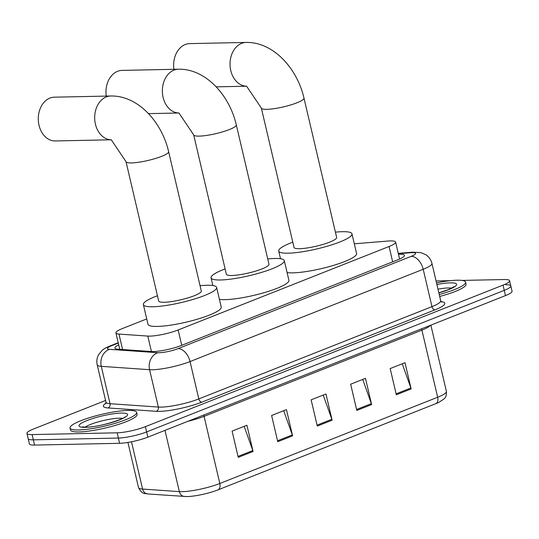 <?xml version="1.0" encoding="UTF-8"?>
<svg xmlns="http://www.w3.org/2000/svg" width="539" height="539" viewBox="0 0 539 539"><rect width="100%" height="100%" fill="white"/><g stroke="black" fill="none" stroke-linecap="round" stroke-linejoin="round"><path stroke-width="0.81" d="M146.723 318.926L122.461 328.527A20.522 3.632 -13.2 0 0 115.912 332.934A20.522 3.632 -13.2 0 0 118.964 334.072L147.801 336.08A20.522 3.632 -13.2 0 0 149.909 336.12A20.522 3.632 -13.2 0 0 178.153 329.969L389.07 246.498A20.522 3.632 -13.2 0 0 395.619 242.092A20.522 3.632 -13.2 0 0 387.905 241.048L354.312 243.803M118.708 344.872A20.522 3.632 -13.2 0 0 114.928 348.073A20.522 3.632 -13.2 0 0 117.98 349.211L151.149 351.522A20.522 3.632 -13.2 0 0 153.251 351.563A20.522 3.632 -13.2 0 0 181.502 345.411L397.856 259.785A20.522 3.632 -13.2 0 0 404.412 255.378A20.522 3.632 -13.2 0 0 398.469 254.226M461.916 280.421L504.43 279.532A20.522 3.632 166.8 0 1 509.591 280.711A20.522 3.632 166.8 0 1 503.035 285.111L145.395 426.666A20.522 3.632 166.8 0 1 117.152 432.81L32.111 434.589A20.522 3.632 166.8 0 1 26.95 433.41A20.522 3.632 166.8 0 1 33.506 429.01L105.57 400.484M436.064 280.96L450.436 280.664M505.656 284.774A20.522 3.632 166.8 0 1 510.817 285.953L512.05 291.195A20.522 3.632 166.8 0 1 505.494 295.601L147.854 437.149A20.522 3.632 166.8 0 1 119.611 443.294L34.57 445.079L33.344 439.837A20.522 3.632 166.8 0 1 28.183 438.658A20.522 3.632 166.8 0 0 33.344 439.837L118.378 438.052L33.344 439.837L32.111 434.589M147.854 437.149L146.628 431.907A20.522 3.632 166.8 0 1 118.378 438.052A20.522 3.632 166.8 0 0 146.628 431.907L504.268 290.359L146.628 431.907L145.395 426.666M510.817 285.953A20.522 3.632 166.8 0 1 504.268 290.359A20.522 3.632 166.8 0 0 510.817 285.953L509.591 280.711M435.916 403.623A6.839 4.312 -111.6 0 0 437.661 397.263A27.361 4.844 -13.2 0 0 446.4 391.388C446.69 397.735 444.56 397.944 444.001 398.975L438.989 402.283A22.436 3.975 166.8 0 1 435.916 403.623L218.073 489.843A22.436 3.975 166.8 0 1 187.188 496.56A22.436 3.975 166.8 0 1 186.757 496.567L147.747 493.946C145.874 493.017 142.458 495.53 138.503 487.546A27.361 4.844 -13.2 0 0 142.579 489.062A6.839 5.841 94 0 0 147.747 493.946M402.256 363.785L410.873 388.006A5.471 3.45 68.4 0 1 411.142 388.915L404.991 362.7L390.175 368.561L396.32 394.784L411.142 388.915M362.734 379.422L371.358 403.65A5.471 3.45 68.4 0 1 371.627 404.56L365.476 378.338L350.653 384.206L356.805 410.422L371.627 404.56M244.18 426.342L252.804 450.57A5.471 3.45 68.4 0 1 253.067 451.48L246.923 425.258L232.1 431.126L238.251 457.348L253.067 451.48M283.696 410.705L292.32 434.933A5.471 3.45 68.4 0 1 292.589 435.842L286.438 409.62L271.616 415.488L277.767 441.704L292.589 435.842M323.218 395.06L331.835 419.288A5.471 3.45 68.4 0 1 332.105 420.198L325.954 393.982L311.138 399.844L317.289 426.066L332.105 420.198M34.57 445.079A20.522 3.632 166.8 0 1 29.409 443.9L26.95 433.41M128.012 410.422A34.206 6.057 166.8 0 1 136.616 412.389A34.206 6.057 166.8 0 1 115.952 423.088A34.206 6.057 166.8 0 1 78.613 429.974A34.206 6.057 166.8 0 1 70.016 428.006A34.206 6.057 166.8 0 1 90.68 417.314A34.206 6.057 166.8 0 1 128.012 410.422M136.616 412.389L137.074 414.356A34.206 6.057 166.8 0 1 116.411 425.049A34.206 6.057 166.8 0 1 79.078 431.941A34.206 6.057 166.8 0 1 70.474 429.974L70.016 428.006M111.351 139.776A21.89 16.554 -91.2 0 1 94.871 120.999A21.89 16.554 -91.2 0 1 106.311 96.912A21.89 16.554 -91.2 0 1 110.771 96.003L54.378 97.182A21.89 16.554 88.8 0 0 49.918 98.091A21.89 16.554 88.8 0 0 38.505 122.4A21.89 16.554 88.8 0 0 55.295 140.955L111.364 139.783M111.25 139.749L125.998 161.653L158.682 301.011A21.89 3.874 -13.2 0 0 164.186 302.264A21.89 3.874 -13.2 0 0 188.077 297.858A21.89 3.874 -13.2 0 0 201.303 291.013L168.619 151.654C161.848 121.996 137.937 95.369 110.771 96.003M200.07 285.737A37.622 6.663 166.8 0 1 207.165 285.259A37.622 6.663 166.8 0 1 216.624 287.422A37.622 6.663 166.8 0 1 193.892 299.185A37.622 6.663 166.8 0 1 152.827 306.765A37.622 6.663 166.8 0 1 143.361 304.602A37.622 6.663 166.8 0 1 157.442 295.736M216.624 287.422L221.239 307.082A37.622 6.663 166.8 0 1 198.507 318.852A37.622 6.663 166.8 0 1 157.435 326.425A37.622 6.663 166.8 0 1 147.976 324.269L143.361 304.602M179.022 112.995A21.89 16.554 -91.2 0 1 162.549 94.217A21.89 16.554 -91.2 0 1 173.982 70.124A21.89 16.554 -91.2 0 1 178.443 69.214L122.05 70.4A21.89 16.554 88.8 0 0 117.59 71.31A21.89 16.554 88.8 0 0 106.244 96.097M178.921 112.961L193.669 134.865L226.353 274.223A21.89 3.874 -13.2 0 0 231.864 275.483A21.89 3.874 -13.2 0 0 255.756 271.07A21.89 3.874 -13.2 0 0 268.981 264.225L236.298 124.873C229.526 95.214 205.608 68.581 178.443 69.214M267.742 258.949A37.622 6.663 166.8 0 1 274.836 258.471A37.622 6.663 166.8 0 1 284.302 260.633A37.622 6.663 166.8 0 1 261.57 272.397A37.622 6.663 166.8 0 1 220.498 279.977A37.622 6.663 166.8 0 1 211.039 277.814A37.622 6.663 166.8 0 1 225.12 268.948M284.302 260.633L288.911 280.3A37.622 6.663 166.8 0 1 266.178 292.064A37.622 6.663 166.8 0 1 225.113 299.644A37.622 6.663 166.8 0 1 219.427 299.374M246.7 86.206A21.89 16.554 -91.2 0 1 230.22 67.429A21.89 16.554 -91.2 0 1 241.661 43.342A21.89 16.554 -91.2 0 1 246.121 42.433L189.728 43.612A21.89 16.554 88.8 0 0 185.268 44.521A21.89 16.554 88.8 0 0 173.915 69.309M246.599 86.179L261.348 108.083L294.031 247.441A21.89 3.874 -13.2 0 0 299.536 248.695A21.89 3.874 -13.2 0 0 323.427 244.288A21.89 3.874 -13.2 0 0 336.653 237.443L303.969 98.085C297.198 68.426 273.286 41.799 246.121 42.433M335.42 232.168A37.622 6.663 166.8 0 1 342.514 231.689A37.622 6.663 166.8 0 1 351.974 233.852A37.622 6.663 166.8 0 1 329.241 245.616A37.622 6.663 166.8 0 1 288.176 253.195A37.622 6.663 166.8 0 1 278.71 251.033A37.622 6.663 166.8 0 1 292.792 242.166M351.974 233.852L356.589 253.512A37.622 6.663 166.8 0 1 333.857 265.282A37.622 6.663 166.8 0 1 292.785 272.855A37.622 6.663 166.8 0 1 287.105 272.593M436.509 282.867A34.206 6.057 166.8 0 1 457.005 280.213A34.206 6.057 166.8 0 1 465.602 282.18A34.206 6.057 166.8 0 1 439.238 294.496M465.602 282.18L466.067 284.147A34.206 6.057 166.8 0 1 439.696 296.463M151.425 351.536L147.801 336.08M181.751 345.31L178.153 329.969M122.589 349.535L118.964 334.072M392.668 261.839L389.07 246.498M118.29 343.087L111.816 345.647A13.684 2.425 -13.2 0 0 109.484 349.346L157.786 352.708A13.684 2.425 -13.2 0 0 159.194 352.735A13.684 2.425 -13.2 0 0 178.025 348.632L411.183 256.355A13.684 2.425 -13.2 0 0 412.106 252.629A13.684 2.425 -13.2 0 0 410.401 252.724L398.348 253.714M410.401 252.724A13.684 8.691 85.3 0 1 412.362 252.198L420.892 252.623L425.978 254.826C429.051 256.928 431.038 259.785 431.948 263.403A27.361 4.844 166.8 0 1 423.209 269.278L190.051 361.554A27.361 4.844 166.8 0 1 152.389 369.754A27.361 4.844 166.8 0 1 149.579 369.7L158.345 407.06A27.361 4.844 -13.2 0 0 161.148 407.113A27.361 4.844 -13.2 0 0 198.81 398.921L431.968 306.637A27.361 4.844 -13.2 0 0 440.707 300.769L441.596 302.096M441.104 301.631A30.784 5.451 166.8 0 1 434.98 309.871L201.822 402.148A3.423 2.156 68.4 0 1 198.81 398.921L190.051 361.554A13.684 8.617 -111.6 0 0 178.025 348.632M201.822 402.148A30.784 5.451 166.8 0 1 159.45 411.372A30.784 5.451 166.8 0 1 156.29 411.311L107.989 407.949A30.784 5.451 166.8 0 1 105.994 403.132M117.152 432.81L119.611 443.294M503.035 285.111L505.494 295.601M157.786 352.708A13.684 11.683 94 0 0 149.579 369.7L101.278 366.338L110.037 403.698L158.345 407.06A3.423 2.924 -86 0 1 156.29 411.311M109.484 349.346A13.684 11.683 94 0 0 101.278 366.338A27.361 4.844 166.8 0 1 97.202 364.815L105.967 402.182A27.361 4.844 -13.2 0 0 110.037 403.698A3.423 2.924 -86 0 1 107.989 407.949M411.183 256.355A13.684 8.617 -111.6 0 1 423.209 269.278L431.968 306.637A3.423 2.156 68.4 0 0 434.98 309.871M111.816 345.647A13.684 8.617 -111.6 0 0 109.855 346.038C106.25 347.527 103.751 348.922 102.349 350.215L98.752 354.446C96.919 357.701 96.4 361.157 97.202 364.815M421.693 328.77A6.839 4.312 -111.6 0 0 421.916 330.137L204.072 416.357A27.361 4.844 166.8 0 1 187.875 421.309M430.331 325.354A27.361 4.844 166.8 0 1 421.916 330.137L437.661 397.263L219.818 483.483A6.839 4.312 68.4 0 1 218.073 489.843M131.489 441.785L142.579 489.062L179.346 491.622A27.361 4.844 -13.2 0 0 182.155 491.676A27.361 4.844 -13.2 0 0 219.818 483.483L204.072 416.357A6.839 4.312 -111.6 0 1 203.85 414.99M184.513 496.507A6.839 5.841 94 0 1 179.346 491.622L164.981 430.371M331.835 419.288L317.067 425.136M292.32 434.933L277.551 440.774M252.804 450.57L238.029 456.418M371.358 403.65L356.589 409.492M410.873 388.006L396.104 393.854M85.142 427.164A20.853 3.692 166.8 0 1 119.294 418.17A20.853 3.692 166.8 0 1 122.69 418.358M121.336 413.069A24.956 4.42 166.8 0 1 119.645 419.854A24.956 4.42 166.8 0 1 85.297 427.333A24.956 4.42 166.8 0 1 86.988 420.541A24.956 4.42 166.8 0 1 121.336 413.069M125.998 161.653A21.89 3.874 -13.2 0 0 131.503 162.913A21.89 3.874 -13.2 0 0 161.633 156.35A21.89 3.874 -13.2 0 0 168.619 151.654M193.669 134.865A21.89 3.874 -13.2 0 0 199.174 136.124A21.89 3.874 -13.2 0 0 229.304 129.569A21.89 3.874 -13.2 0 0 236.298 124.873M261.348 108.083A21.89 3.874 -13.2 0 0 266.852 109.343A21.89 3.874 -13.2 0 0 296.982 102.787A21.89 3.874 -13.2 0 0 303.969 98.085M437.985 289.16A20.853 3.692 166.8 0 1 448.28 287.961A20.853 3.692 166.8 0 1 451.675 288.149M436.893 284.498A24.956 4.42 166.8 0 1 450.321 282.854A24.956 4.42 166.8 0 1 438.854 292.872M119.759 349.333L115.912 332.934M399.601 259.057L395.619 242.092M431.948 263.403L440.707 300.769M105.967 402.182L105.765 403.765M118.209 342.73L109.855 346.038M412.362 252.198L398.26 253.357M446.4 391.388L430.863 325.138M138.503 487.546L127.925 442.431M124.981 416.923C127.116 417.146 103.421 426.935 86.132 427.157L82.454 426.901M211.039 277.814L212.844 285.522M179.036 112.995L148.515 113.635M278.71 251.033L280.523 258.74M246.714 86.213L216.186 86.853M453.973 286.714L448.542 289.564L438.84 292.805"/></g></svg>
